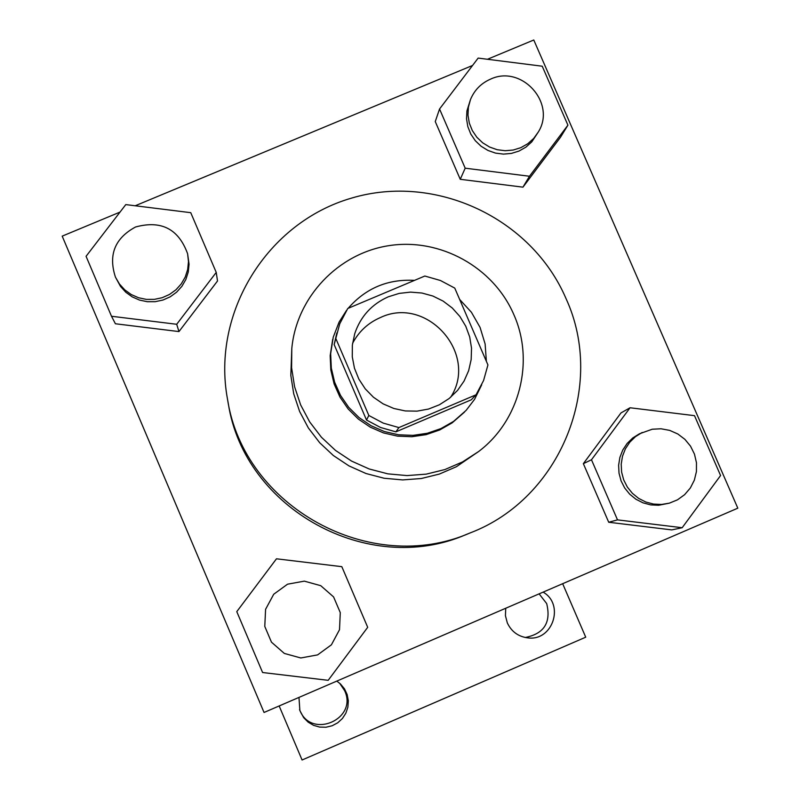 <?xml version="1.0" encoding="UTF-8"?>
<svg xmlns="http://www.w3.org/2000/svg" width="800" height="800" viewBox="0 0 800 800"><rect width="100%" height="100%" fill="white"/><g stroke="black" fill="none" stroke-linecap="round" stroke-linejoin="round"><path stroke-width="1.2" d="M352.59 343.31C358.84 331.49 368.1 322.9 380.38 317.56C427.01 295.2 478.94 354.07 450.61 397.32M388.31 296.8L399.18 293.4L410.51 292.12L421.89 293.02L432.9 296.04L443.14 301.1L452.25 307.99L459.88 316.47L465.77 326.24L469.7 336.94L471.53 348.18L471.17 359.55L468.66 370.64L464.07 381.05L457.57 390.39L449.2 398.47L439.4 404.78L428.54 409.05L417.04 411.14L405.34 410.95L393.88 408.49L383.11 403.86L373.45 397.23L365.25 388.86L358.84 379.07L354.46 368.23L352.27 356.77L352.36 345.12L354.73 333.72C360.52 316.51 371.71 304.2 388.31 296.8M335.73 338.29L368.83 415.48L383.23 423.11L398.9 427.58L476.05 394.79L483.58 380.5L487.93 364.94L454.75 288.09L440.42 280.49L424.83 276.03L347.77 308.48L339.76 323.77L334.16 344.59L366.5 420.03L368.83 415.48M366.5 420.03L380.57 427.49L395.88 431.85L471.28 399.8L476.05 394.79M334.16 344.59L336.86 332.93M486.37 361.32L485.13 344L480.06 327.38L471.42 312.27L459.65 299.44M414.52 280.37C387.81 278.9 365.69 288.22 348.16 308.32M346.56 310.32L339.12 322.05L333.25 337.17L330.65 353.69L331.31 368.12L334.63 382.19L340.51 395.42L348.74 407.36L359.05 417.58L371.06 425.73L384.37 431.54L398.51 434.78L413 435.37L427.33 433.27L441 428.56L453.55 421.41L466.13 410.38L474.57 399.33L481.71 384.79M464.53 412.07L452.14 422.87L439.69 429.97L426.12 434.64L411.9 436.72L397.52 436.14L383.48 432.92L370.27 427.16L358.35 419.07L348.13 408.93L339.96 397.08L334.12 383.95L330.82 369.98L330.17 355.66L332.68 339.42M395.88 431.85L398.9 427.58M513.82 314.57C493.43 267.19 440.31 237.75 389.32 245.59C338.3 253.18 296.51 297.11 291.79 348.59L291.6 367.76L294.58 386.72L300.67 404.95L309.7 421.95L321.42 437.25L335.51 450.42L351.58 461.09L369.19 468.98L387.85 473.85L407.04 475.59L426.23 474.14L444.9 469.55L462.52 461.94L478.62 451.53C519.75 420.63 534.82 361.41 513.82 314.57M291.79 348.59L290.83 375.44L293.72 393.82L299.62 411.48L308.36 427.96L319.72 442.78L333.37 455.54L348.94 465.88L366 473.52L384.08 478.24L402.67 479.92L421.27 478.52L439.36 474.07L456.44 466.69L478.62 451.53M566 298.53C531.48 218.02 435.54 173.04 351.61 198.09C267.44 222.3 211.3 312.46 227.52 399.27C243.89 506.81 370.45 576.55 470.11 532.94C560.64 498.61 606.18 385.71 566 298.53M470.11 532.94L466.09 534.56C368.4 577.31 244.35 508.96 228.29 403.53L227.52 399.27M630.06 407.76L620.98 412.93L583.35 463.66L608.71 522.25L671.77 529.9L682.17 527.72L720.58 475.53L694.5 415.66L630.06 407.76L591.48 459.77L617.51 519.87L682.17 527.72M120.03 212.09L62.19 236.14L264.05 712.47L737.81 508.17L533.78 40L487.46 59.27M472.56 65.46L135.22 205.77M439.55 109L435.26 121.57L460.25 179.3L522.95 187.16L560.45 137.33L567.92 125.18L542.22 66.21L478.15 58.09L439.55 109L465.19 168.19L529.48 176.25L567.92 125.18M111.5 316.26L115.4 323.76L178.96 331.58L217.51 280.99L216.24 272.41L190.75 212.68L125.78 204.6L86.07 256.3L111.5 316.26L176.7 324.28L216.24 272.41M279.16 705.96L302.08 760L585.73 637.19L562.66 583.7M543.12 592.13C564.86 604.47 552.71 641.29 527.96 637.9C518.37 636.69 511.49 631.69 507.32 622.91L505.43 615.69L505.74 608.25M336.79 681.11L340.46 683.95L344.48 688.83L347.16 694.57L348.32 700.8L347.88 707.14L345.87 713.16L342.42 718.49L337.75 722.78L332.15 725.76L326 727.23L319.68 727.09L313.6 725.36L308.15 722.15L303.68 717.67L299.87 710.58L298.98 697.41M299.54 709.56L299.78 710.14C311.01 739.6 358.1 719.22 344.68 690.76L339.66 683.24M525.22 637.5C544.14 633.74 551.29 622.44 546.68 603.58L539.12 593.85M187.61 253.77L189.06 264.22L188.26 272.03L185.84 279.5L181.9 286.32L176.61 292.18L170.21 296.82L162.97 300.03L155.21 301.69L147.27 301.71L139.51 300.08L132.26 296.9L125.83 292.28L120.53 286.44L115.45 277.15C108.15 254.91 114.85 238.2 135.55 226.99C161.26 220.01 178.61 228.94 187.61 253.77L188.48 261.63L187.68 269.49L185.24 277.02L181.27 283.89L175.95 289.79L169.49 294.46L162.2 297.7L154.38 299.37L146.39 299.39L138.57 297.75L131.26 294.54L124.79 289.89L119.44 284L115.45 277.15M115.4 323.76L178.96 331.58L176.7 324.28M178.96 331.58L217.51 280.99M328.18 680.32L367.7 627.31L341.82 566.67L276.48 558.8L236.78 611.64L262.6 672.52L328.18 680.32M287.53 584.2L304.32 581.14L320.75 585.68L333.58 596.91L340.28 612.62L339.51 629.71L331.42 644.8L317.61 654.89L300.8 657.97L284.33 653.43L271.47 642.17L264.78 626.42L265.59 609.32L273.71 594.25L287.53 584.2M538.37 131.91L531.8 141.85L525.91 147.15L519 151.06L511.39 153.42L503.43 154.11L495.48 153.1L487.92 150.43L481.08 146.23L475.28 140.69L470.8 134.07L467.84 126.67L466.52 118.83L466.92 110.92L470.49 99.54C474.43 90.05 481.14 83.24 490.6 79.11C521.56 64.45 556.49 103.02 538.37 131.91L533.74 138.39L527.81 143.72L520.85 147.66L513.19 150.04L505.17 150.73L497.16 149.71L489.54 147.02L482.65 142.79L476.81 137.21L472.3 130.54L469.31 123.09L467.99 115.2L468.39 107.23L470.49 99.54M435.26 121.57L460.25 179.3L522.95 187.16L529.48 176.25M522.95 187.16L560.45 137.33M460.25 179.3L465.19 168.19M669.36 503.16L658.6 505.27L650.69 504.89L643.01 502.84L635.92 499.23L629.72 494.21L624.7 488.01L621.08 480.9L619.02 473.2L618.61 465.26L619.88 457.43L622.75 450.06L627.11 443.48L632.75 437.97L639.43 433.79L652.24 429.23L661.03 428.78L669.71 430.39L677.8 433.97L684.87 439.32L690.52 446.15L694.46 454.1L696.47 462.74L696.43 471.58L694.35 480.16L690.34 488L684.62 494.67L677.5 499.82L669.36 503.16L661.5 504.46L653.52 504.07L645.79 502.02L638.64 498.38L632.4 493.32L627.35 487.07L623.7 479.91L621.62 472.16L621.21 464.16L622.49 456.27L625.38 448.84L629.77 442.21L635.45 436.67L642.18 432.46M620.98 412.93L583.35 463.66L591.48 459.77M583.35 463.66L608.71 522.25L617.51 519.87M608.71 522.25L671.77 529.9"/></g></svg>
